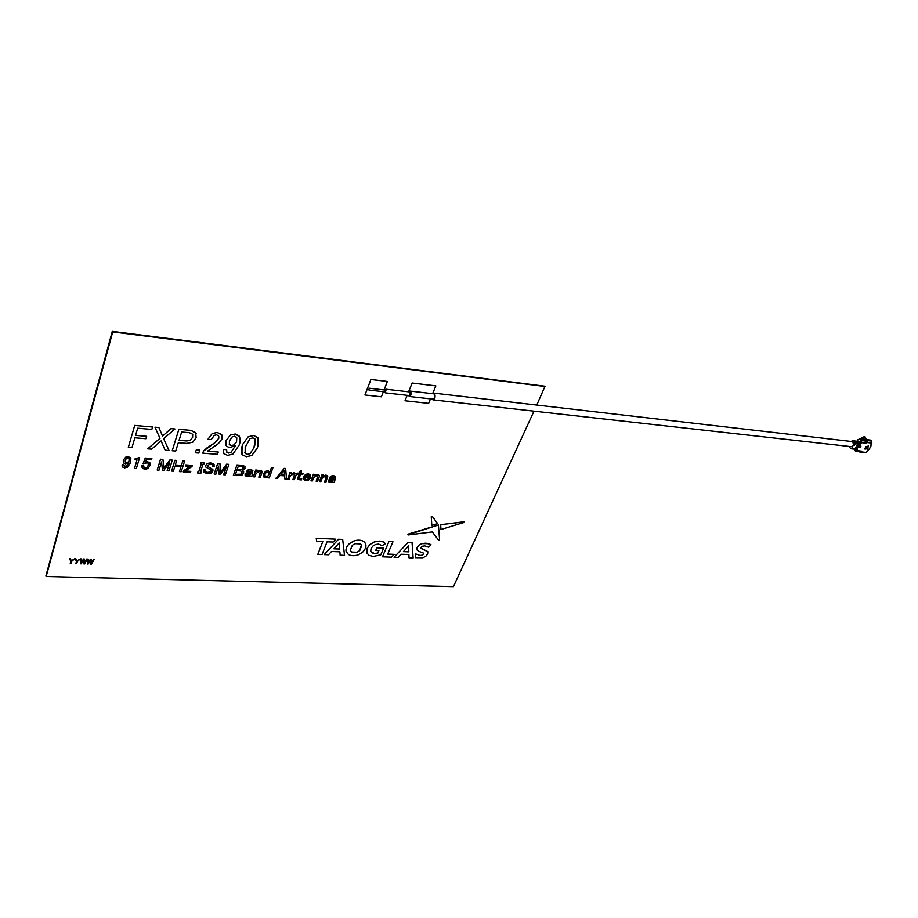 <?xml version="1.0" encoding="UTF-8"?>
<svg xmlns="http://www.w3.org/2000/svg" width="918" height="918" viewBox="0 0 918 918"><rect width="100%" height="100%" fill="white"/><g stroke="black" fill="none" stroke-linecap="round" stroke-linejoin="round"><path stroke-width="1.38" d="M384.068 389.932L387.396 381.44L370.929 379.49L364.962 394.981L381.372 396.805L383.38 391.699M364.951 394.947L370.906 379.455L387.362 381.44M432.63 393.684L435.855 385.881L412.148 383.047L408.613 391.825M405.022 400.753L407.167 395.325L405.022 400.753L428.637 403.369L430.485 398.871M435.855 385.881L412.125 383.013L408.579 391.825M438.242 525.016L408.212 534.092L408.235 534.953L432.332 531.935L438.643 540.277L439.607 539.91L438.402 525.004L407.833 534.792M428.844 543.674L421.913 543.64L418.872 545.177L417.105 547.461L416.944 549.825L418.424 551.179L423.76 553.221L422.578 555.183L420.031 555.516L415.303 553.761L415.579 557.674L422.865 557.742L425.883 556.216L427.65 553.99L427.822 551.672L421.316 548.597L420.926 547.449L422.211 546.279L424.747 545.912L428.66 547.208L431.012 544.741L425.941 543.169L421.89 543.605L418.86 545.143L417.082 547.426L416.99 549.928M415.326 553.795L415.579 557.674M376.828 547.816L375.691 550.479L378.916 550.639L377.906 553.061L374.601 553.565L372.008 552.854L370.757 551.098L371.067 548.608L372.8 546.141L375.473 544.546L378.606 544.076L382.072 545.648L385.457 543.697L383.403 541.964L379.639 541.127L374.418 541.907L369.92 544.512L367.074 548.436L366.649 552.452L368.829 555.31L373.167 556.469L380.775 554.862L383.609 548.103L376.828 547.816L375.703 550.513M385.434 543.663L383.38 541.93L379.616 541.092L374.395 541.872L369.908 544.477L367.051 548.402L367.028 553.428M327.06 541.804L322.046 554.541L317.8 554.38L322.792 541.609L316.641 541.345L316.251 538.281L335.839 539.164L333.131 542.068L327.06 541.804M316.251 538.281L335.839 539.164M340.142 555.183L339.867 551.833L331.467 551.511L328.529 554.782L324.203 554.621L338.547 539.279L342.701 539.463L344.514 555.39L340.13 555.183M340.142 555.218L339.878 551.833M333.9 548.815L339.66 549.056L339.178 542.94L333.9 548.815L339.637 549.01L339.167 542.963M342.689 539.428L338.524 539.245L324.226 554.587M351.56 552.051L357.079 552.269L359.695 550.651L361.726 545.694L360.487 543.915L354.956 543.674L352.328 545.292L350.309 550.272L351.56 552.051L357.056 552.234L359.672 550.616L361.44 544.936M350.55 550.949L351.537 552.016M348.438 554.518L346.166 551.626C345.593 548.907 346.671 546.244 349.379 543.651L353.912 541C357.71 539.807 360.946 539.945 363.608 541.436C367.051 544.317 366.707 547.931 362.576 552.269L358.1 554.885C354.359 556.09 351.135 555.975 348.438 554.518M346.511 552.51L346.143 551.58C345.581 548.872 346.648 546.21 349.356 543.617L353.889 540.966C357.699 539.773 360.923 539.91 363.585 541.402L365.41 543.318M394.029 557.226L408.154 542.377L412.056 542.549L413.123 557.983L409.015 557.823L408.912 554.552L401.005 554.242L398.114 557.41L394.029 557.226M394.051 557.26L408.154 542.377M408.177 542.412L412.079 542.584M403.415 551.638L408.82 551.856L408.613 545.946L403.415 551.638M409.015 557.823L408.889 554.552M172.217 450.772L178.884 429.337L190.887 430.393L195.649 432.619L196.142 437.679L192.723 442.246L186.767 443.405L178.333 442.705L175.728 451.048L172.217 450.772M181.672 432.034L179.079 440.342L186.779 440.984L190.336 440.25L192.619 437.37L192.436 434.145L189.395 432.711L181.672 432.034M178.884 429.337L190.875 430.358L196.142 433.434M203.486 451.105L214.801 442.82L218.794 438.334L218.461 435.763L216.533 434.834L214.261 435.396L211.255 439.596L207.916 439.32L212.138 433.675L217.164 432.458L221.686 434.512L222.248 438.632L218.392 443.624L207.479 451.174L218.254 452.035L217.486 454.341L202.809 453.182L203.475 451.071L207.055 447.823L214.789 442.774L218.782 438.299L218.748 436.245M207.916 439.32L212.127 433.64L217.153 432.424L222.167 435.293M239.139 436.039C240.505 438.861 240.493 441.925 239.082 445.23L232.897 454.077L227.653 455.397L223.843 453.733L223.372 449.441L226.654 449.705L226.895 452.471L228.433 453.102L230.98 452.425L235.674 445.437L229.661 447.697L226.505 446.182L225.977 440.72L230.533 435.04L235.272 434.053L239.587 436.784M234.526 436.268L232.277 436.842L229.408 441.019L229.408 444.541L231.107 445.563L233.906 445.046L236.58 441.879L236.511 437.335L234.526 436.268M225.977 440.72L230.51 434.994L235.249 434.019L239.116 436.004M145.17 458.369L151.895 458.61L151.527 459.815L146.352 459.425L145.159 462.339L147.557 461.731L149.852 462.741L150.139 465.426L147.752 468.605L144.792 469.305L142.497 468.295L142.003 465.747L143.782 465.874L144.034 467.629L145.078 468.1L146.673 467.755L148.234 465.472L148.188 463.269L147.224 462.81L143.093 463.682L145.239 458.071L151.86 458.61M143.311 463.246L145.159 458.334M157.207 470.05L160.524 459.252L162.945 459.436L163.852 468.077L169.945 459.964L172.297 460.136L168.935 470.877L167.145 470.75L169.715 462.523L163.714 470.498L162.509 470.418L161.557 461.926L159.009 470.177L157.207 470.05M192.011 466.47L185.379 471.014L190.806 471.393L190.474 472.426L183.267 471.909L183.611 470.819L190.244 466.31L185.47 465.965L185.803 464.933L192.355 465.415L192.011 466.47M185.482 465.931L185.78 464.898L192.355 465.415M207.858 472.541L211.232 471.152L211.094 470.2L205.77 467.032L205.598 465.495L207.296 463.533L210.738 462.901L213.848 464.141L214.192 466.252L212.517 466.137L212.345 464.852L210.474 464.141L207.342 465.437L207.376 466.264L212.712 469.362L212.987 471.026L211.278 473.034L207.399 473.699L204.025 472.334L203.842 469.924L205.529 470.05L205.586 471.691L207.858 472.541L210.302 472.047L211.22 470.395M214.169 474.055L217.669 463.544L219.976 463.716L220.572 472.127L226.643 464.221L228.88 464.382L225.346 474.847L223.648 474.721L226.344 466.711L220.377 474.491L219.218 474.411L218.564 466.137L215.891 474.181L214.146 474.021L217.646 463.51L219.953 463.716M220.572 472.081L226.62 464.175L228.857 464.382M251.337 471.106L246.506 471.439L247.929 470.05L250.43 469.546L252.737 470.406L251.83 476.706L250.144 476.591L250.132 475.788L247.137 476.499L245.301 475.754L245.106 474.434L246.219 473.091L251.463 471.978L251.337 471.106M250.97 473.126L246.701 474.434L247.665 475.421L249.868 474.904L250.97 473.126L249.845 474.87L246.701 475.008M264.9 475.983L267.62 476.316L269.066 474.457L269.1 472.701M268.951 472.449L266.381 472.265L264.981 474.193L265.038 476.224L267.631 476.35L269.077 474.491L268.951 472.449M269.892 471.967L271.453 467.572L272.933 467.687L269.272 477.934L267.792 477.83L268.09 476.993L265.761 477.808L263.718 476.935L263.443 474.078L265.543 471.404L267.976 470.773L269.892 471.967M263.443 476.465L263.432 474.044L265.52 471.37L267.964 470.739L269.869 471.932L271.43 467.537L272.898 467.687M277.5 478.507L275.848 478.393L284.259 468.409L285.636 468.513L286.542 479.15L284.901 479.035L284.591 475.845L280.059 475.513L277.5 478.507M280.977 474.388L284.5 474.652L284.224 470.441L280.954 474.422L284.523 474.686L284.213 470.452M285.613 468.478L284.236 468.375L275.87 478.358M80.543 563.801L80.532 558.89L81.346 558.924L81.312 562.527L83.538 558.993L84.353 559.016L84.525 562.619L86.544 559.085L87.348 559.119L84.559 563.927L83.836 563.904L83.676 559.957L81.277 563.824L80.543 563.801M87.336 559.073L86.533 559.051L84.525 562.562M536.778 405.045L545.017 386.226L112.478 331.88L46.164 576.504L453.435 586.636L533.943 411.218M545.269 386.535L112.478 331.88L46.061 576.102L112.34 331.547L349.551 361.382L112.271 331.364L545.017 386.226L112.34 331.547L45.957 575.735L112.271 331.364M112.616 332.236L46.164 576.504M90.733 564.065L90.584 560.198L88.185 564.031L87.462 564.008L87.462 559.073L88.266 559.142M88.231 562.677L90.457 559.177L91.261 559.2L91.433 562.837L93.452 559.314L94.21 559.337M91.433 562.78L93.441 559.269L94.244 559.337L91.456 564.134L90.733 564.111L90.595 560.187M80.543 563.755L80.52 558.855L81.335 558.924M81.312 562.459L83.527 558.947L84.341 559.016M83.825 563.859L83.664 559.98M74.966 558.718L75.827 558.706L77.009 560.955L80.268 558.89M75.861 563.56L76.435 561.437M69.355 558.534L70.238 558.557L71.432 560.818L74.748 558.706L71.742 561.311L71.134 563.457L70.261 563.434L70.87 561.288L69.343 558.488L70.227 558.523L71.42 560.783L74.691 558.706M70.273 563.388L70.847 561.265M329.723 477.44L331.077 476.098L333.429 475.616L335.644 476.603M332.844 482.375L332.855 481.663M328.288 481.457L329.344 479.024L334.278 477.945L334.267 477.222M319.487 481.434L321.943 474.893L323.354 474.996L322.929 476.201L325.936 475.099L327.852 476.075M322.952 476.132L325.913 475.065L327.76 475.914L326.028 481.927L324.628 481.835L326.338 477.349L325.374 476.017L322.126 478.301L320.887 481.571L319.475 481.468L321.954 474.927L323.377 475.031M324.639 481.801L326.36 476.442M316.171 481.204L317.846 476.694L316.882 475.398L313.623 477.693L312.384 480.963L310.95 480.837L313.417 474.262L314.828 474.399M314.438 475.513L317.421 474.434L319.384 475.467M303.456 479.265L303.479 476.924L305.591 474.411L308.322 473.768L310.525 475.042M304.868 478.76L306.302 479.54L310.043 478.519L308.62 480.045L305.923 480.63L303.629 479.575L303.502 476.958L305.602 474.457L308.333 473.803L310.422 474.87L310.399 477.498L304.96 477.108L304.971 478.944L306.314 479.575L310.077 478.519M297.478 474.101L297.811 473.114L299.348 473.229L300.197 470.923L301.632 471.06M297.593 479.162L298.97 474.239L297.466 474.136L297.822 473.149L299.36 473.263L300.22 470.957L301.666 471.06L300.806 473.367L303.066 473.539M299.05 478.691L301.747 478.794L301.345 479.953L297.834 479.517L299.004 474.25M287.632 479.196L290.031 472.552L291.476 472.69M291.086 473.814L294.116 472.724L296.147 473.803M292.934 479.563L294.586 475.008L293.576 473.699L290.283 476.017L289.067 479.322L287.621 479.23L290.054 472.586L291.499 472.69L291.063 473.883L294.139 472.759L296.044 473.631L296.17 474.801L294.368 479.701L292.922 479.598L294.609 474.136M284.901 479.001L284.569 475.845M267.804 477.796L268.056 477.027M253.368 476.775L255.697 470.027L257.201 470.131L256.788 471.382L259.92 470.245L261.905 471.141L262.066 472.322L260.299 477.303L258.796 477.165L260.425 472.541L259.369 471.198L256.03 473.55L254.848 476.924L253.357 476.809L255.72 470.062L257.212 470.177M256.81 471.313L259.909 470.211L262.043 471.359M246.529 471.404L247.917 470.016L250.407 469.511L252.909 470.682M250.086 476.465L250.098 475.799M245.129 475.467L246.208 473.057L251.44 471.944L251.44 471.278M233.401 475.363L236.924 464.956L242.696 465.38L244.968 466.688M242.409 470.441L243.695 471.542M223.659 474.686L226.287 466.78M219.218 474.376L218.553 466.172M205.586 466.723L205.575 465.46L207.284 463.487L210.715 462.856L214.146 464.623M212.528 466.103L212.494 465.116M207.296 466.114L212.942 469.741M203.785 471.909L203.83 469.89L205.506 470.039M205.46 471.473L207.835 472.506M200.56 463.728L201.042 462.259L204.358 462.511L203.899 464.015L203.085 463.957L200.549 471.714L201.363 471.772L200.881 473.229L197.577 472.988L198.047 471.531L198.793 471.554L201.306 463.819L200.56 463.728M200.56 471.68L201.329 471.76M197.588 472.954L198.036 471.496L198.816 471.588L201.34 463.831M185.436 470.98L190.783 471.393M183.279 471.875L183.6 470.785L190.175 466.31M171.586 471.026L174.925 460.297L176.704 460.434L175.304 464.99L181.408 465.437L182.831 460.893L184.587 461.065M175.315 464.956L181.397 465.403L182.843 460.928L184.621 461.065L181.225 471.737L179.458 471.611L181.041 466.619L174.925 466.183L173.353 471.186L171.574 471.06L174.936 460.343L176.726 460.469M179.469 471.577L181.007 466.619M157.219 470.005L160.512 459.218L162.934 459.436M163.84 468.031L169.933 459.929L172.274 460.102M167.156 470.704L169.669 462.592M162.497 470.383L161.545 461.949M145.182 462.282L147.534 461.697L150.173 463.28M142.129 467.664L141.992 465.701L143.759 465.862M143.828 467.262L145.067 468.054L146.662 467.721L148.223 465.437L148.349 463.533M134.762 459.7L134.957 458.943L139.616 457.497M134.521 468.352L137.012 459.907L134.751 459.734L134.98 458.977L139.639 457.497L136.357 468.513L134.521 468.387L137.034 459.907M123.31 462.259L123.31 460.17L125.628 457.198L128.199 456.671L130.849 458.484M122.151 466.355L122.14 464.738L123.93 464.898M123.907 465.908L126.409 466.275L128.75 462.672M241.56 453.813L242.685 444.369L248.17 436.796L253.678 435.522L258.44 438.414M225.966 445.287L225.966 440.686M223.372 452.941L223.349 449.407L226.62 449.705M226.574 451.966L228.41 453.056L230.969 452.39L235.628 445.471M207.514 451.14L218.232 452.035M202.821 453.148L203.475 451.071M195.35 452.781L196.291 449.866L199.734 450.141L198.804 453.079L195.362 452.815L196.303 449.9L199.745 450.176M172.217 450.738L178.872 429.303M147.718 448.81L159.984 438.322M154.958 427.226L158.929 427.581L162.543 436.107L171.023 428.649L174.936 428.993L163.622 438.655L169.015 450.486L165.148 450.222L161.086 440.904L151.619 449.154L147.683 448.845L160.007 438.356L154.947 427.191L158.906 427.536L162.532 436.073L171.012 428.603L174.879 428.981M169.015 450.486L163.622 438.655M128.336 447.318L134.728 425.447L152.549 427.019L151.814 429.44L137.677 428.201L135.566 435.396L146.628 436.325L145.905 438.724L134.854 437.806L131.985 447.605L128.336 447.318L134.716 425.413L152.514 427.019M135.577 435.361L146.593 436.325M317.812 554.346L322.769 541.609M316.641 541.31L316.228 538.246M378.882 550.639L377.883 553.026L374.578 553.531L371.01 551.787M383.575 548.103L376.816 547.782M394.109 554.369L387.729 554.082M392.915 541.723L388.911 541.505L382.519 556.79M427.754 551.546L420.914 548.218M423.829 553.313L422.555 555.149L420.008 555.482L415.303 553.761M430.978 544.718L428.832 543.64M432.24 516.375L431.265 516.754L431.781 525.371L437.656 523.627L432.24 516.375M437.634 523.593L432.263 516.409L431.288 516.788L431.804 525.406M464.003 521.906L440.686 524.671L440.961 529.457M307.897 474.801L305.396 476.132L309.182 476.408L309.079 475.306L307.897 474.801M305.419 476.098L309.159 476.373L309.125 475.398M125.135 461.869L126.271 462.683L127.786 462.397L129.163 460.733L128.979 458.369M300.806 473.367L303.101 473.539L302.733 474.514L300.438 474.354L299.13 478.829L301.758 478.829M233.39 475.409L236.947 464.99L242.708 465.426L244.785 466.39L244.968 468.398L242.363 470.452L243.488 471.221L243.718 473.103L241.87 475.26L233.39 475.409M238.244 466.275L237.142 469.511L240.986 469.798L243.362 468.214L242.249 466.574L238.244 466.275M236.741 470.659L235.478 474.376L240.906 474.262L242.008 472.977L241.904 471.6L240.378 470.923L236.741 470.659M237.154 469.477L242.329 469.419L243.327 467.262M310.961 480.871L313.428 474.296L314.851 474.399L314.415 475.581L317.433 474.468L319.303 475.329L319.407 476.488L317.571 481.33L316.159 481.239L317.88 475.834M179.09 440.307L186.767 440.95L190.324 440.215L192.596 437.335L192.7 434.593M247.16 454.433L250.006 453.676L253.861 447.915L254.837 445.173L255.078 439.068L252.898 437.875L250.029 438.632L245.209 447.238L245.14 453.32L247.183 454.467L244.808 452.769M247.183 454.467L250.006 453.676M241.87 446.836L242.708 444.404L248.181 436.83L253.689 435.557L258.004 437.691L258.096 445.7L257.258 448.11L251.853 455.454L246.391 456.751L242.077 454.685L241.87 446.836M250.029 453.71L253.873 447.95L255.33 439.504M76.458 561.46L74.955 558.718L75.838 558.741L77.02 561.001L80.325 558.89L77.33 561.495L76.722 563.629L75.85 563.606L76.458 561.46M200.572 463.774L201.053 462.293L204.37 462.546M382.496 556.824L391.504 557.169L394.155 554.369L387.717 554.116L392.95 541.723L388.934 541.54L382.496 556.824M331.146 477.578L329.7 477.475L331.1 476.132L333.441 475.65L335.563 476.465L334.427 482.524L332.867 482.409L332.89 481.64L330.067 482.329L328.38 481.617L329.367 479.058L334.301 477.98L333.234 476.706L331.146 477.578M333.785 479.081L330.319 479.724L329.814 481.066L332.683 480.791L333.785 479.081M258.819 477.199L260.437 471.645M403.45 551.603L408.797 551.821L408.59 545.969M329.757 480.963L332.66 480.757L333.75 479.093M123.781 463.062L123.322 460.216L125.64 457.233L128.21 456.705L130.39 457.715L130.654 462.511L127.533 467.182L124.687 467.882L122.542 467.021L122.151 464.772L123.964 464.91L125.043 466.677L126.432 466.321L128.784 462.638L125.548 463.842L123.781 463.062M127.866 457.864L126.661 458.162L125.215 460.354L125.318 462.19L126.282 462.718L127.809 462.442L129.174 460.779L128.99 458.403L127.866 457.864M440.961 529.502L463.59 522.594L463.647 521.803L440.697 524.706L440.961 529.502M235.49 474.342L240.895 474.227L242.019 471.795M87.462 564.008L87.474 559.119L88.277 559.142L88.231 562.734L90.469 559.211L91.272 559.246M229.202 444.197L231.095 445.528L233.895 445.012L236.569 441.845L236.775 437.771M368.806 389.921L369.243 388.234L368.806 389.921M385.262 391.791L385.434 390.207M385.457 392.87L409.497 395.589L409.887 391.975M384.722 391.86L385.273 392.847L386.168 389.484L384.917 390.024M853.499 444.978L852.891 442.017L851.686 441.512M432.16 399.066L432.929 399.846C435.017 399.055 435.591 396.989 434.639 393.661L432.745 393.696M433.285 399.881L852.168 446.768M408.602 395.486L409.359 396.484L433.044 399.158C434.696 398.527 435.155 396.886 434.409 394.247L433.629 393.799M409.359 396.484C410.989 395.842 411.436 394.189 410.702 391.504L409.003 391.871M860.246 443.348L859.558 444.427M860.441 443.44L859.891 444.656M860.315 443.612L861.095 443.704M860.809 446.458L859.432 445.861L858.387 446.997L860.155 447.617L860.935 446.033M865.789 447.617L864.802 448.305L865.054 449.154L867.28 448.604L867.028 447.8L866.833 448.787L864.985 448.627M865.605 448.753L864.699 448.948M867.223 447.869L865.938 449.04M868.313 446.905L868.439 446.068L865.823 446.618L868.313 446.905L865.904 446.504M870.321 445.987L870.895 446.446L869.197 448.936M870.975 444.714L870.539 446.504M867.074 440.548L867.212 442.556L871.836 443.096L871.698 441.088L867.074 440.548L866.076 439.573L870.712 440.124L871.698 441.088M871.836 443.096L870.597 446.504M855.496 449.361L857.286 447.009L855.817 448.833L856.081 446.871L854.956 448.73L851.824 448.845M855.14 449.327L856.161 448.868M855.22 442.361L855.278 443.509M855.45 441.26L856.276 441.283L854.773 440.927L856.104 443.796L857.825 443.979L856.769 441.374L858.043 442.338L857.974 441.512L859.42 444.702L861.704 442.717L866.317 443.13M857.71 442.304L856.655 441.581M851.353 448.81L852.329 448.42L851.055 448.81L848.955 446.687M850.825 441.42L854.119 440.537M853.247 440.583L855.186 443.692L854.061 445.551L855.691 443.75L855.61 442.258L854.44 441.466M854.624 441.168L855.186 443.692M851.915 448.374L853.258 444.943L854.165 444.633L853.625 444.094M854.165 444.633L854.761 443.646M852.455 448.856L853.258 448.523M853.924 449.189L854.956 448.73M852.57 448.982L854.589 448.695M854.268 449.235L855.289 448.776M854.704 449.246L855.817 448.833M859.282 451.61L860.373 452.517L861.463 451.208M868.635 449.2L867.969 449.809M868.933 449.235L866.133 452.459L861.509 451.943M860.591 452.54L866.133 452.459M855.255 449.361L854.876 450.646M855.989 451.243L861.658 451.174L856.896 450.646L857.171 448.432M867.212 442.556L866.385 443.245L866.053 441.225L863.413 439.217M866.053 441.225L861.279 440.422L860.614 439.194L864.446 439.653M857.125 441.26L858.02 439.779L860.614 439.194M859.087 442.281L859.569 441.489L861.704 442.717L861.566 440.697L859.363 442.568M859.546 442.912L861.141 443.635M859.041 442.453L859.397 444.151M858.743 444.002L858.881 442.992M858.697 444.071L858.043 442.338L858.697 444.071L857.676 445.758M857.905 445.987L859.03 444.117M859.615 443.245L859.42 444.702M861.279 440.422L859.569 441.489M853.281 440.606L854.773 440.927M856.999 441.592L857.641 441.478M857.871 443.899L858.02 442.889M857.825 443.979L856.804 445.666M857.033 445.884L858.158 444.014M855.61 442.258L857.343 442.258L857.458 443.933M865.445 440.629L866.076 439.573M864.297 436.773L857.32 440.043L864.102 436.75L865.341 437.117L865.066 438.047M860.82 438.907L862.335 438.23M867.074 439.699L864.492 437.92L860.923 438.919M866.971 439.688L865.513 438.265M865.812 438.54L866.42 438.597M859.477 447.284L858.571 447.238M859.374 447.204L860.189 447.617M860.235 443.75L861.004 443.842M858.376 447.02L860.418 447.112L860.843 446.114L859.179 445.918M855.771 451.22L856.896 450.646L855.06 449.694L855.346 450.979M856.23 449.246L857.458 449.728M385.698 390.116L369.243 388.234M385.411 391.929L369.047 390.07M410.071 391.986L385.847 389.209M852.122 441.569L434.019 393.145M433.904 393.833L410.22 391.091M869.208 449.189L870.895 446.446M852.948 440.399L854.291 440.56M859.936 438.804L863.769 439.263M856.069 441.133L858.009 441.363"/></g></svg>
